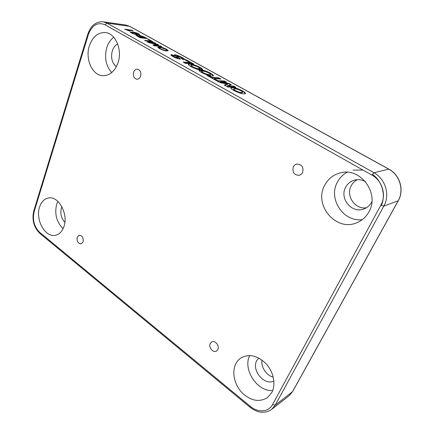 <?xml version="1.0" encoding="UTF-8"?>
<svg xmlns="http://www.w3.org/2000/svg" width="434" height="434" viewBox="0 0 434 434"><rect width="100%" height="100%" fill="white"/><g stroke="black" fill="none" stroke-linecap="round" stroke-linejoin="round"><path stroke-width="0.65" d="M233.714 89.046L233.557 89.437C233.215 90.261 238.901 92.925 240.892 92.871L242.411 92.61L242.573 92.22C242.904 91.4 237.3 88.813 235.315 88.845L233.714 89.046C233.378 89.871 239.063 92.534 241.054 92.48L242.573 92.22M241.765 90.516C235.95 87.744 232.304 86.843 230.817 87.814C230.855 88.503 232.087 89.496 234.501 90.787C240.393 93.592 244.065 94.503 245.525 93.511C245.454 92.805 244.201 91.807 241.765 90.516M245.351 93.706C245.009 92.974 243.762 92.041 241.602 90.901C236.351 88.346 232.754 87.375 230.823 87.999M133.623 72.142C132.847 76.058 133.954 78.429 136.949 79.243C138.603 79.21 139.813 78.218 140.578 76.27C141.37 72.37 140.285 69.993 137.318 69.142C135.625 69.147 134.394 70.151 133.623 72.142M293.303 166.949C292.131 172.227 294.051 175.021 299.053 175.325C300.637 174.967 301.82 174.018 302.601 172.472C303.8 167.258 301.939 164.448 297.008 164.03C295.342 164.361 294.106 165.338 293.303 166.949M210.219 343.484C208.217 347.189 213.132 353.195 216.463 351.068L217.835 349.571C219.859 345.871 214.971 339.876 211.651 341.932L210.219 343.484M77.203 237.186C76.699 241.288 78.022 243.507 81.169 243.848L83.084 241.884C83.599 237.794 82.286 235.564 79.151 235.195L77.203 237.186M89.355 45.852C84.918 59.067 92.404 75.657 103.004 75.728C109.786 75.63 114.782 71.339 117.983 62.854C122.616 49.997 115.59 33.309 105.364 32.561C97.927 32.29 92.588 36.722 89.355 45.852M113.741 37.259C110.578 39.678 108.267 43.107 106.807 47.556C104.176 57.532 105.809 65.87 111.712 72.581M117.663 43.915C115.205 45.25 113.426 47.539 112.33 50.783C110.616 57.57 111.95 62.892 116.323 66.76M324.561 185.508C313.619 205.07 335.959 231.859 356.672 222.799C361.967 220.662 366.046 217.005 368.911 211.841C379.918 193.477 360.475 167.231 340.717 172.781C333.426 174.566 328.039 178.808 324.561 185.508M347.091 172.265C342.789 174.62 339.513 177.994 337.261 182.383C328.071 198.875 343.354 222.213 362.244 219.669M365.52 181.732C362.021 179.741 358.392 179.193 354.627 180.083C350.607 181.19 347.612 183.587 345.643 187.287C339.209 198.484 351.893 213.848 363.876 208.993C367.197 207.767 369.73 205.57 371.482 202.407L371.889 201.582M366.426 207.778C355.12 209.79 345.513 195.739 351.187 185.801C352.614 183.077 354.697 181.038 357.426 179.676M235.765 363.898C231.702 372.019 234.279 384.356 241.716 392.39C250.461 400.832 259.038 402.584 267.458 397.658L271.733 392.64C276.013 384.779 273.74 372.377 266.503 364.213C258.067 355.755 249.707 353.569 241.423 357.643C238.998 359.135 237.11 361.218 235.765 363.898M249.767 355.527C242.411 369.03 257.118 391.935 272.693 390.519M258.745 358.012L256.771 360.616C251.177 370.131 264.371 386.097 273.87 380.981M273.241 377.135C266.378 375.535 260.758 366.936 261.968 360.036M39.554 207.099C35.121 219.772 45.418 238.076 55.65 235.25C59.469 234.3 62.236 231.414 63.939 226.586C68.599 214.114 58.492 195.674 48.489 197.98C44.263 198.821 41.284 201.859 39.554 207.099M57.852 201.392L56.675 204.219C54.386 213.848 56.523 222.013 63.093 228.696M61.878 206.709L61.406 207.913C60.038 213.436 61.194 218.231 64.867 222.306M193.738 64.004L186.05 59.751L184.602 59.626L190.054 62.642L183.137 62.073L185.399 63.331L193.738 64.004M220.933 79.053L218.579 77.751L211.846 77.382L208.434 75.483L207.013 75.402L216.268 80.561L217.673 80.626L214.222 78.706L220.933 79.053M235.846 87.305L233.59 86.057L227.421 85.829L231.273 84.776L229.016 83.523L220.483 81.966L226.705 82.248L224.503 81.028L216.42 80.643L219.995 82.634L227.552 84.033L224.269 85.015L227.888 87.033L235.846 87.305M181.217 58.433L183.544 59.648L184.483 59.387C184.645 58.259 175.325 53.914 174.126 54.955L177.658 57.879C175.889 57.521 174.566 56.892 173.687 55.986L174.088 55.867C172.363 54.798 171.294 54.445 170.893 54.803C170.551 55.769 179.372 59.952 180.479 58.964L176.991 56.084C179.112 56.442 180.69 57.169 181.732 58.264L181.217 58.433M198.398 68.643L200.356 69.353L200.975 69.098L201.946 69.961L202.607 69.652C202.727 67.568 188.6 62.257 188.307 64.259C188.003 65.382 195.235 69.093 199.423 69.771L199.922 69.554L198.311 68.632C196.396 68.686 190.83 66.218 191.096 65.42C191.155 64.259 199.602 66.972 199.781 68.431L198.398 68.643M202.445 70.53L202.9 71.154C204.588 70.921 210.756 73.482 210.533 74.409C210.669 75.711 201.967 72.879 201.805 71.355L202.835 71.154L201.137 70.221L199.575 69.852L198.989 70.183C198.848 72.315 213.186 77.713 213.392 75.646C213.647 74.447 206.183 70.65 202.032 70.01L204.441 70.997L202.445 70.53M160.672 46.026L161.746 46.617L154.493 45.825L152.876 44.924L157.065 44.507L148.884 42.7L147.283 41.81L154.585 42.657L155.649 43.248L149.491 42.537L157.602 44.328L158.708 44.941L154.542 45.348L160.672 46.026L160.553 46.487M144.576 37.118L147.321 38.631L139.965 37.736L135.972 35.235L139.466 35.935L139.064 35.469L139.813 35.371L144.576 37.118L144.473 37.422M124.704 29.241L132.164 30.244L133.081 30.749L127.292 29.973L130.135 31.091L129.251 30.971L124.704 29.241M139.645 34.644L137.356 34.66C135.625 34.557 133.574 33.95 131.193 32.848L130.254 32.067L132.603 32.024C134.328 32.138 136.357 32.74 138.701 33.819L139.65 34.622M148.471 39.272L153.001 41.778L145.683 40.921L144.62 40.324L151.108 41.094L147.636 39.169L148.471 39.272L148.368 39.575M166.754 49.351L168.289 50.702L166.727 50.946C164.6 50.756 162.142 49.964 159.349 48.565L157.83 47.225L159.56 47.008C161.676 47.225 164.068 48.011 166.754 49.351L166.623 49.704M381.377 205.423C386.038 194.877 382.034 180.989 372.437 174.284M363.025 170.074L353.016 170.085M126.511 29.941L127.27 30.044M132.044 30.613L132.164 30.244M130.444 32.355L131.936 32.398M132.473 32.42L132.603 32.024M138.354 34.15L138.701 33.819M138.549 34.259L139.325 34.763M131.421 32.935L131.562 32.512L133.585 33.592L138.354 34.172L137.855 33.711L133.526 32.539L131.562 32.512M137.811 34.715L138.343 34.194M136.298 34.503L136.417 34.14M131.974 33.244L132.066 32.968M145.39 38.084L146.112 38.485M136.173 35.534L136.612 35.561L136.764 35.121M136.612 35.561L137.399 35.718M139.271 35.783L139.813 35.371M139.661 35.81L140.394 35.941M142.005 37.666L142.737 38.073M142.753 38.073L142.9 37.639L145.433 37.953L140.833 35.946L140.296 36.011L140.149 36.483M139.77 37.253L142.054 37.536L139.623 36.223L137.35 35.767L139.77 37.253L139.667 37.568M141.902 37.97L142.054 37.536M145.287 38.387L145.433 37.953M141.218 37.074L141.321 36.765L142.9 37.639M140.296 36.011L141.321 36.765M151.059 41.23L151.797 41.637M145.678 40.915L150.956 41.534L151.108 41.094M153.533 45.288L156.907 44.952L157.065 44.507M148.336 42.396L154.433 43.096L154.585 42.657M149.394 42.814L149.491 42.537M157.01 44.669L157.444 44.767L157.602 44.328M157.444 44.767L157.9 45.017M154.395 45.765L154.542 45.348M154.455 45.798L160.515 46.465M166.884 49.959L168.066 50.892M157.9 47.485L159.403 47.452L159.56 47.008M159.403 47.452L160.26 47.572M160.081 48.95L160.184 48.651C162.316 49.688 164.133 50.252 165.642 50.339L166.949 50.181L165.934 49.264L160.64 47.604L159.191 47.762L159.11 48.434M165.723 50.805L166.792 50.626L166.949 50.181M165.49 50.767L165.642 50.339M159.191 47.762L160.184 48.651M203.622 71.219L202.808 71.03M204.311 71.333L204.441 70.997M202.054 71.187L199.428 70.232L199.575 69.852M199.428 70.232L199.011 70.373M213.213 75.825C212.052 74.29 209.123 72.69 204.43 71.019M200.991 70.601L201.137 70.221M210.523 74.431L210.387 74.789C210.523 76.096 201.815 73.265 201.658 71.74L201.805 71.355M199.461 69.755L198.17 69.017L198.311 68.632M198.17 69.017C196.249 69.066 190.683 66.603 190.949 65.8L191.096 65.42M199.781 68.431L199.369 68.995M202.434 69.825C201.636 67.666 189.653 63.098 188.329 64.454M184.304 59.561C183.501 58.275 176.329 54.803 174.18 55.194M177.658 57.879L177.522 58.254C175.748 57.901 174.425 57.272 173.551 56.366L173.687 55.986M173.654 56.084C172.434 55.302 171.533 54.955 170.942 55.037M180.278 59.111L176.85 56.458L176.991 56.084M227.552 84.033L227.4 84.418L224.671 85.238M225.788 82.205L224.351 81.408L217.195 81.077M224.351 81.408L224.503 81.028M230.709 84.928L228.864 83.908L220.331 82.357L220.483 81.966M228.864 83.908L229.016 83.523M234.94 87.272L233.432 86.437L227.264 86.22L227.421 85.829M233.432 86.437L233.59 86.057M216.74 80.583L214.071 79.091L214.222 78.706M220.005 79.004L218.427 78.131L211.694 77.773L207.799 75.842M208.282 75.869L208.434 75.483M211.694 77.773L211.846 77.382M218.427 78.131L218.579 77.751M190.054 62.642L189.913 63.022L183.962 62.534M192.777 63.928L185.432 60.082M185.909 60.125L186.05 59.751M371.954 175.103L373.951 172.748L388.75 169.135L129.609 26.311L106.954 23.11L373.951 172.748C385.43 178.819 390.264 195.007 383.857 206.085L275.237 405.15L292.511 391.685L398.184 200.763L383.857 206.085L380.878 205.152C386.623 195.159 382.278 180.598 371.954 175.103L105.055 24.787C97.59 21.819 92.013 25.101 88.33 34.622L34.118 211.727C32.3 219.967 34.178 226.863 39.76 232.418L250.266 406.338C257.915 412.908 268.592 412.24 272.541 404.575L380.878 205.152M289.06 395.765L292.679 391.49L289.06 395.765L271.706 409.36L275.237 405.15L272.541 404.575M129.609 26.311L125.893 25.053L129.609 26.311M88.33 34.622L87.825 34.14C90.787 25.595 95.903 21.483 103.173 21.809L106.954 23.11L105.055 24.787M398.303 200.665L398.184 200.763C404.369 190.206 399.774 174.869 388.75 169.135L388.907 169.146C399.915 174.891 404.472 190.103 398.303 200.665L292.679 391.49M87.825 34.14L33.749 211.038L34.118 211.727M39.76 232.418L39.901 233.432L250.038 407.244C257.704 413.114 264.924 413.819 271.706 409.36M250.266 406.338L250.038 407.244M138.3 36.803L138.403 36.494M156.18 45.017L156.338 44.572M103.173 21.809L125.893 25.053M129.88 26.403L388.907 169.146M33.749 211.038C31.753 219.919 33.803 227.383 39.901 233.432M137.35 35.767L137.204 36.196M181.596 58.628L181.727 58.281"/></g></svg>
